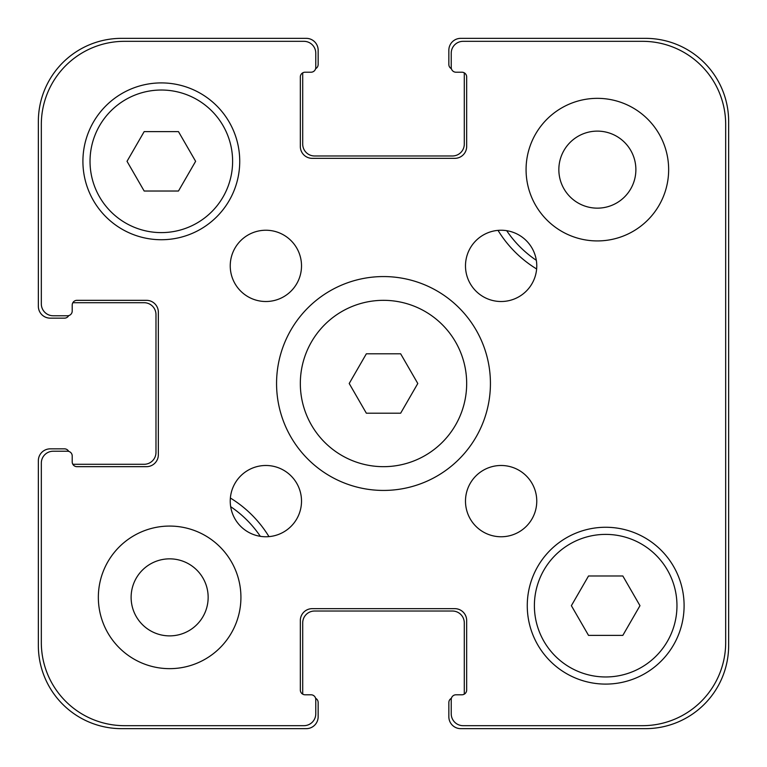 <?xml version="1.0" encoding="UTF-8"?>
<svg xmlns="http://www.w3.org/2000/svg" width="767" height="767" viewBox="0 0 767 767"><rect width="100%" height="100%" fill="white"/><g stroke="black" fill="none" stroke-linecap="round" stroke-linejoin="round"><path stroke-width="1.15" d="M400.652 353.798L417.794 383.5L400.652 413.202L366.348 413.202L349.206 383.5L366.348 353.798L400.652 353.798M466.672 383.5A83.172 83.172 0 0 1 341.919 455.531A83.172 83.172 0 0 1 341.919 311.469A83.172 83.172 0 0 1 466.672 383.5M490.429 383.5A106.929 106.929 0 0 1 330.031 476.106A106.929 106.929 0 0 1 330.031 290.894A106.929 106.929 0 0 1 490.429 383.5M301.517 501.129A35.646 35.646 0 0 1 248.057 531.991A35.646 35.646 0 0 1 248.057 470.257A35.646 35.646 0 0 1 301.517 501.129M536.766 501.129A35.646 35.646 0 0 1 483.306 531.991A35.646 35.646 0 0 1 483.306 470.257A35.646 35.646 0 0 1 536.766 501.129M536.766 265.871A35.646 35.646 0 0 1 483.306 296.743A35.646 35.646 0 0 1 483.306 235.009A35.646 35.646 0 0 1 536.766 265.871M301.517 265.871A35.646 35.646 0 0 1 248.057 296.743A35.646 35.646 0 0 1 248.057 235.009A35.646 35.646 0 0 1 301.517 265.871M240.924 597.359A71.283 71.283 0 0 1 133.995 659.102A71.283 71.283 0 0 1 133.995 535.625A71.283 71.283 0 0 1 240.924 597.359M668.651 169.641A71.283 71.283 0 0 1 561.722 231.375A71.283 71.283 0 0 1 561.722 107.898A71.283 71.283 0 0 1 668.651 169.641M622.833 575.979L639.975 605.681L622.833 635.383L588.529 635.383L571.377 605.681L588.529 575.979L622.833 575.979M178.471 131.617L195.623 161.319L178.471 191.021L144.167 191.021L127.025 161.319L144.167 131.617L178.471 131.617M676.964 605.681A71.283 71.283 0 0 0 570.034 543.947A71.283 71.283 0 0 0 570.034 667.415A71.283 71.283 0 0 0 676.964 605.681M684.097 605.681A78.416 78.416 0 0 1 566.468 673.589A78.416 78.416 0 0 1 566.468 537.772A78.416 78.416 0 0 1 684.097 605.681M232.612 161.319A71.283 71.283 0 0 0 125.673 99.585A71.283 71.283 0 0 0 125.673 223.053A71.283 71.283 0 0 0 232.612 161.319M239.735 161.319A78.416 78.416 0 0 1 122.116 229.228A78.416 78.416 0 0 1 122.116 93.411A78.416 78.416 0 0 1 239.735 161.319M725.678 124.494L725.678 642.506A83.172 83.172 0 0 1 642.506 725.678L463.105 725.678A11.879 11.879 0 0 1 451.226 713.799L451.226 699.542A4.755 4.755 0 0 1 455.972 694.787L461.916 694.787A4.755 4.755 0 0 0 466.672 690.032L466.672 620.532A11.879 11.879 0 0 0 454.783 608.653L312.217 608.653A11.879 11.879 0 0 0 300.328 620.532L300.328 690.032A4.755 4.755 0 0 0 305.084 694.787L311.028 694.787A4.755 4.755 0 0 1 315.774 699.542L315.774 713.799A11.879 11.879 0 0 1 303.895 725.678L124.494 725.678A83.172 83.172 0 0 1 41.322 642.506L41.322 463.105A11.879 11.879 0 0 1 53.201 451.226L67.458 451.226A4.755 4.755 0 0 1 72.213 455.972L72.213 461.916A4.755 4.755 0 0 0 76.968 466.672L146.468 466.672A11.879 11.879 0 0 0 158.347 454.783L158.347 312.217A11.879 11.879 0 0 0 146.468 300.328L76.968 300.328A4.755 4.755 0 0 0 72.213 305.084L72.213 311.028A4.755 4.755 0 0 1 67.458 315.774L53.201 315.774A11.879 11.879 0 0 1 41.322 303.895L41.322 124.494A83.172 83.172 0 0 1 124.494 41.322L303.895 41.322A11.879 11.879 0 0 1 315.774 53.201L315.774 67.458A4.755 4.755 0 0 1 311.028 72.213L305.084 72.213A4.755 4.755 0 0 0 300.328 76.968L300.328 146.468A11.879 11.879 0 0 0 312.217 158.347L454.783 158.347A11.879 11.879 0 0 0 466.672 146.468L466.672 76.968A4.755 4.755 0 0 0 461.916 72.213L455.972 72.213A4.755 4.755 0 0 1 451.226 67.458L451.226 53.201A11.879 11.879 0 0 1 463.105 41.322L642.506 41.322A83.172 83.172 0 0 1 725.678 124.494L725.678 642.506M131.119 597.359A38.523 38.523 0 0 0 188.893 630.723A38.523 38.523 0 0 0 188.893 564.004A38.523 38.523 0 0 0 131.119 597.359M558.846 169.641A38.523 38.523 0 0 0 616.62 202.996A38.523 38.523 0 0 0 616.62 136.277A38.523 38.523 0 0 0 558.846 169.641M260.32 536.334A109.307 109.307 0 0 0 230.666 506.68M230.368 498.023A116.44 116.44 0 0 1 268.977 536.632M506.68 230.666A109.307 109.307 0 0 0 536.334 260.32M536.632 268.977A116.44 116.44 0 0 1 498.023 230.368M642.506 41.322L463.105 41.322M451.226 53.201L451.226 67.458M302.869 72.76A4.755 4.755 0 0 0 302.706 73.996L302.706 144.091A11.879 11.879 0 0 0 314.585 155.979L452.415 155.979A11.879 11.879 0 0 0 464.294 144.091L464.294 73.996A4.755 4.755 0 0 0 464.131 72.76A4.755 4.755 0 0 0 461.916 72.213A4.755 4.755 0 0 1 466.672 76.968M466.672 146.468A11.879 11.879 0 0 1 454.783 158.347M312.217 158.347A11.879 11.879 0 0 1 300.328 146.468M300.328 76.968A4.755 4.755 0 0 1 305.084 72.213L311.028 72.213M315.774 67.458L315.774 53.201M303.895 41.322L124.494 41.322M41.322 124.494L41.322 303.895M53.201 315.774L67.458 315.774M72.76 464.131A4.755 4.755 0 0 0 73.996 464.294L144.091 464.294A11.879 11.879 0 0 0 155.979 452.415L155.979 314.585A11.879 11.879 0 0 0 144.091 302.706L73.996 302.706A4.755 4.755 0 0 0 72.76 302.869A4.755 4.755 0 0 0 72.213 305.084A4.755 4.755 0 0 1 76.968 300.328M146.468 300.328A11.879 11.879 0 0 1 158.347 312.217M158.347 454.783A11.879 11.879 0 0 1 146.468 466.672M76.968 466.672A4.755 4.755 0 0 1 72.213 461.916L72.213 455.972M67.458 451.226L53.201 451.226M41.322 463.105L41.322 642.506M124.494 725.678L303.895 725.678M315.774 713.799L315.774 699.542M466.672 690.032A4.755 4.755 0 0 1 461.916 694.787A4.755 4.755 0 0 0 464.131 694.24A4.755 4.755 0 0 0 464.294 693.004L464.294 622.909A11.879 11.879 0 0 0 452.415 611.021L314.585 611.021A11.879 11.879 0 0 0 302.706 622.909L302.706 693.004A4.755 4.755 0 0 0 302.869 694.24A4.755 4.755 0 0 0 305.084 694.787A4.755 4.755 0 0 1 300.328 690.032M300.328 620.532A11.879 11.879 0 0 1 312.217 608.653M454.783 608.653A11.879 11.879 0 0 1 466.672 620.532M461.916 694.787L455.972 694.787M451.226 699.542L451.226 713.799M463.105 725.678L642.506 725.678M451.389 68.694A4.755 4.755 0 0 1 448.848 64.486L448.848 50.229A11.879 11.879 0 0 1 460.727 38.35L645.478 38.35A83.172 83.172 0 0 1 728.65 121.522L728.65 645.478A83.172 83.172 0 0 1 645.478 728.65L460.727 728.65A11.879 11.879 0 0 1 448.848 716.771L448.848 702.514A4.755 4.755 0 0 1 451.389 698.306M68.694 315.611A4.755 4.755 0 0 1 64.486 318.152L50.229 318.152A11.879 11.879 0 0 1 38.35 306.273L38.35 121.522A83.172 83.172 0 0 1 121.522 38.35L306.273 38.35A11.879 11.879 0 0 1 318.152 50.229L318.152 64.486A4.755 4.755 0 0 1 315.611 68.694M315.611 698.306A4.755 4.755 0 0 1 318.152 702.514L318.152 716.771A11.879 11.879 0 0 1 306.273 728.65L121.522 728.65A83.172 83.172 0 0 1 38.35 645.478L38.35 460.727A11.879 11.879 0 0 1 50.229 448.848L64.486 448.848A4.755 4.755 0 0 1 68.694 451.389M461.916 72.213L455.972 72.213M305.084 694.787L311.028 694.787M72.213 305.084L72.213 311.028"/></g></svg>
